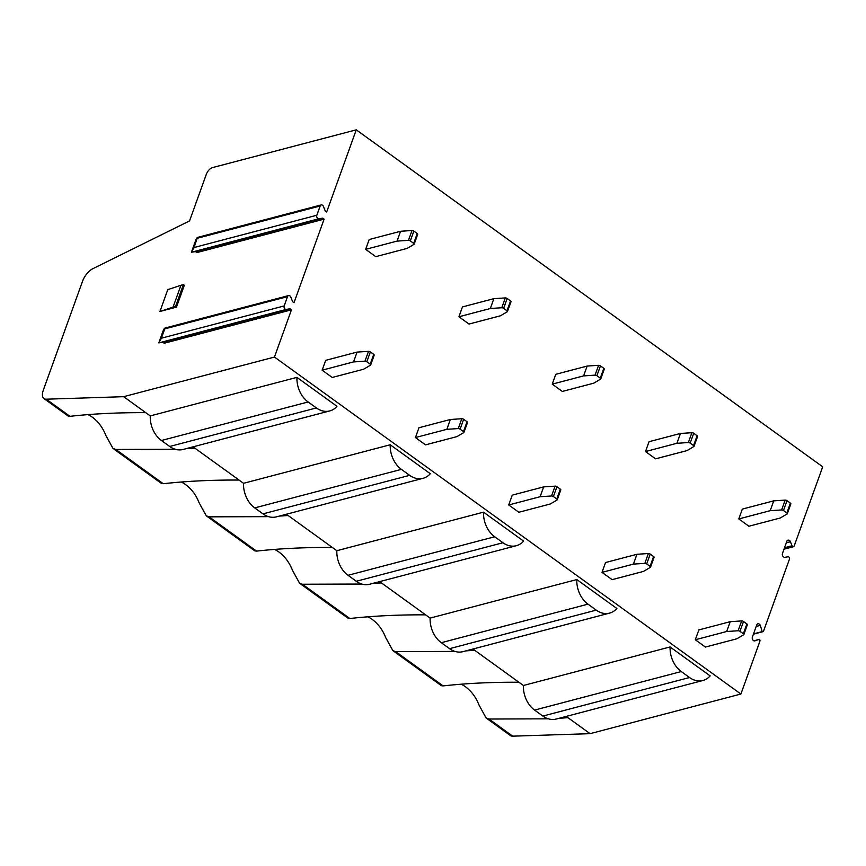 <?xml version="1.0" encoding="UTF-8"?>
<svg xmlns="http://www.w3.org/2000/svg" width="866" height="866" viewBox="0 0 866 866"><rect width="100%" height="100%" fill="white"/><g stroke="black" fill="none" stroke-linecap="round" stroke-linejoin="round"><path stroke-width="1.3" d="M548.34 718.823L488.976 719.029L512.694 736.165A12.968 6.3 125.8 0 1 510.41 735.537L486.129 718.001L478.985 704.978A35.647 26.814 -104.7 0 0 461.134 684.194M512.694 736.165L590.082 733.664L740.895 694.034L759.872 641.338A1.559 1.169 75.3 0 0 759.385 639.346L754.73 640.916A2.598 1.949 75.3 0 1 752.706 639.768A2.598 1.949 75.3 0 1 752.381 637.051L756.743 624.949A2.598 1.949 75.3 0 1 757.923 623.758A2.598 1.949 75.3 0 1 760.326 625.371L756.202 626.454M760.326 625.371L762.167 631.606A1.559 1.169 75.3 0 0 763.585 631L789.467 559.133A1.559 1.169 75.3 0 0 788.049 556.816L784.834 557.314A2.598 1.949 75.3 0 1 782.81 556.156A2.598 1.949 75.3 0 1 782.485 553.45L786.848 541.337A2.598 1.949 75.3 0 1 788.017 540.157A2.598 1.949 75.3 0 1 790.431 541.759L786.306 542.841M790.431 541.759L792.033 545.753A1.559 1.169 75.3 0 0 794.187 546.002L822.7 466.806L356.262 129.835L212.473 167.614A6.484 3.15 -54.2 0 0 206.379 174.163L189.546 220.927L93.019 268.601A12.968 6.3 -54.2 0 0 82.627 281.006L43.3 390.22A12.968 6.3 -54.2 0 0 43.971 398.566A12.968 6.3 -54.2 0 0 46.255 399.194L123.643 396.682L274.457 357.063L291.463 309.811L164.204 343.25L162.83 342.254L159.041 342.839A2.338 1.754 -104.7 0 1 158.792 342.86L163.36 330.173C164.594 327.987 165.049 327.565 164.735 328.907L161.39 338.195L158.792 342.86M740.895 694.034L274.457 357.063M356.262 129.835L326.666 212.04L325.291 211.044L323.397 206.357A2.338 1.754 75.3 0 0 321.232 204.906A2.338 1.754 75.3 0 0 320.171 205.978L316.826 215.255A2.338 1.754 75.3 0 0 317.118 217.691A2.338 1.754 75.3 0 0 318.937 218.73L322.726 218.145L324.111 219.141L294.018 302.71L292.643 301.714L290.76 297.027A2.338 1.754 75.3 0 0 288.584 295.587A2.338 1.754 75.3 0 0 287.523 296.648L284.189 305.925A2.338 1.754 75.3 0 0 284.481 308.361A2.338 1.754 75.3 0 0 286.3 309.4L290.088 308.816L291.463 309.811M370.356 351.921L366.816 361.75L370.204 364.185A1.559 0.693 -160.2 0 1 370.67 364.976A1.559 0.693 -160.2 0 1 370.496 365.171L363.644 369.219L332.241 377.479L322.141 370.172L325.681 360.343L357.084 352.094L368.515 351.347A1.559 0.693 19.8 0 1 370.356 351.921L373.744 354.356A1.559 0.693 19.8 0 1 374.209 355.147A1.559 0.693 19.8 0 1 374.036 355.341M413.861 231.092L410.322 240.921L413.699 243.368A1.559 0.693 -160.2 0 1 414.175 244.158A1.559 0.693 -160.2 0 1 414.002 244.342L407.139 248.401L375.747 256.65L365.647 249.354L369.187 239.525L400.579 231.265L412.01 230.518A1.559 0.693 19.8 0 1 413.861 231.092L417.239 233.539A1.559 0.693 19.8 0 1 417.715 234.318A1.559 0.693 19.8 0 1 417.542 234.513M463.646 419.317L460.106 429.146L463.483 431.582A1.559 0.693 -160.2 0 1 463.96 432.372A1.559 0.693 -160.2 0 1 463.786 432.567L456.934 436.616L425.531 444.864L415.431 437.568L418.971 427.739L450.374 419.49L461.805 418.743A1.559 0.693 19.8 0 1 463.646 419.317L467.023 421.753A1.559 0.693 19.8 0 1 467.499 422.543A1.559 0.693 19.8 0 1 467.326 422.738M507.151 298.489L503.611 308.318L506.989 310.764A1.559 0.693 -160.2 0 1 507.454 311.554A1.559 0.693 -160.2 0 1 507.292 311.738L500.429 315.798L469.026 324.046L458.926 316.75L462.466 306.921L493.869 298.662L505.3 297.915A1.559 0.693 19.8 0 1 507.151 298.489L510.529 300.935A1.559 0.693 19.8 0 1 510.994 301.714A1.559 0.693 19.8 0 1 510.832 301.909M556.935 486.703L553.396 496.543L556.773 498.978A1.559 0.693 -160.2 0 1 557.249 499.769A1.559 0.693 -160.2 0 1 557.076 499.963L550.224 504.012L518.821 512.261L508.721 504.965L512.261 495.135L543.664 486.887L555.084 486.14A1.559 0.693 19.8 0 1 556.935 486.703L560.313 489.149A1.559 0.693 19.8 0 1 560.789 489.94A1.559 0.693 19.8 0 1 560.616 490.134M600.441 365.885L596.901 375.714L600.279 378.161A1.559 0.693 -160.2 0 1 600.744 378.94A1.559 0.693 -160.2 0 1 600.571 379.135L593.719 383.194L562.315 391.443L552.216 384.147L555.755 374.318L587.159 366.058L598.59 365.311A1.559 0.693 19.8 0 1 600.441 365.885L603.818 368.321A1.559 0.693 19.8 0 1 604.284 369.111A1.559 0.693 19.8 0 1 604.111 369.306M650.225 554.099L646.685 563.939L650.063 566.375A1.559 0.693 -160.2 0 1 650.539 567.165A1.559 0.693 -160.2 0 1 650.366 567.36L643.503 571.408L612.11 579.657L602.011 572.361L605.55 562.532L636.943 554.283L648.374 553.526A1.559 0.693 19.8 0 1 650.225 554.099L653.603 556.546A1.559 0.693 19.8 0 1 654.079 557.336A1.559 0.693 19.8 0 1 653.906 557.52M693.72 433.281L690.18 443.111L693.558 445.557A1.559 0.693 -160.2 0 1 694.034 446.336A1.559 0.693 -160.2 0 1 693.861 446.531L687.009 450.591L655.605 458.839L645.506 451.543L649.045 441.703L680.449 433.455L691.88 432.708A1.559 0.693 19.8 0 1 693.72 433.281L697.098 435.717A1.559 0.693 19.8 0 1 697.574 436.507A1.559 0.693 19.8 0 1 697.401 436.702M743.515 621.496L739.975 631.336L743.353 633.771A1.559 0.693 -160.2 0 1 743.829 634.562A1.559 0.693 -160.2 0 1 743.656 634.756L736.793 638.805L705.4 647.054L695.301 639.758L698.84 629.928L730.233 621.68L741.664 620.922A1.559 0.693 19.8 0 1 743.515 621.496L746.893 623.942A1.559 0.693 19.8 0 1 747.369 624.732A1.559 0.693 19.8 0 1 747.196 624.916M787.01 500.678L783.47 510.507L786.848 512.953A1.559 0.693 -160.2 0 1 787.324 513.733A1.559 0.693 -160.2 0 1 787.151 513.928L780.298 517.987L748.895 526.236L738.795 518.94L742.335 509.1L773.739 500.851L785.159 500.104A1.559 0.693 19.8 0 1 787.01 500.678L790.387 503.114A1.559 0.693 19.8 0 1 790.864 503.904A1.559 0.693 19.8 0 1 790.69 504.099M762.167 631.606L753.528 633.88M753.842 640.797L759.385 639.346M670.078 646.956L710.152 675.902A23.988 18.034 -104.7 0 1 702.9 680.503A23.988 18.034 -104.7 0 1 689.531 677.526L681.271 671.551A23.988 18.034 -104.7 0 1 670.078 646.956L523.41 685.493L474.687 650.29L465.865 650.886M472.933 649.024L474.687 650.29M576.799 579.56L616.863 608.506A23.988 18.034 -104.7 0 1 609.61 613.106A23.988 18.034 -104.7 0 1 596.241 610.129L587.982 604.154A23.988 18.034 -104.7 0 1 576.799 579.56L430.121 618.097L381.397 582.894L372.575 583.489M379.644 581.627L381.397 582.894M483.509 512.163L523.573 541.109A23.988 18.034 -104.7 0 1 516.32 545.71A23.988 18.034 -104.7 0 1 502.951 542.733L494.692 536.758A23.988 18.034 -104.7 0 1 483.509 512.163L336.831 550.7L288.118 515.508L279.285 516.093M286.354 514.231L288.118 515.508M390.22 444.767L430.294 473.713A23.988 18.034 -104.7 0 1 423.041 478.324A23.988 18.034 -104.7 0 1 409.661 475.337L401.402 469.361A23.988 18.034 -104.7 0 1 390.22 444.767L243.541 483.304L194.828 448.112L185.995 448.696M193.064 446.834L194.828 448.112M296.93 377.37L337.004 406.316A23.988 18.034 -104.7 0 1 329.751 410.928A23.988 18.034 -104.7 0 1 316.382 407.94L308.112 401.965A23.988 18.034 -104.7 0 1 296.93 377.37L150.251 415.907L123.643 396.682M590.082 733.664L567.977 717.687L559.155 718.282M566.223 716.42L567.977 717.687M702.9 680.503L556.221 719.04A23.988 18.034 -104.7 0 1 542.852 716.063L534.593 710.088A23.988 18.034 -104.7 0 1 523.41 685.493M455.051 651.427L395.686 651.633L392.839 650.604L441.4 685.688L443.121 685.904C466.46 683.317 491.726 682.094 518.907 682.246M488.976 719.029L486.129 718.001M43.971 398.566L68.252 416.102L69.973 416.33C93.312 413.731 118.566 412.508 145.759 412.66M175.192 449.248L115.828 449.454L112.981 448.415L161.541 483.499L163.263 483.715C186.601 481.128 211.856 479.905 239.048 480.056M268.482 516.645L209.107 516.84L206.27 515.811L254.831 550.895L256.553 551.112C279.88 548.524 305.146 547.301 332.327 547.453M361.772 584.041L302.396 584.236L299.56 583.208L348.11 618.292L349.842 618.508C373.17 615.921 398.436 614.698 425.617 614.849M112.981 448.415L105.825 435.403A35.647 26.814 -104.7 0 0 87.986 414.608M329.751 410.928L183.072 449.465A23.988 18.034 -104.7 0 1 169.704 446.477L161.444 440.502A23.988 18.034 -104.7 0 1 150.251 415.907M206.27 515.811L199.115 502.8A35.647 26.814 -104.7 0 0 181.275 482.005M299.56 583.208L292.405 570.196A35.647 26.814 -104.7 0 0 274.565 549.401M392.839 650.604L385.695 637.582A35.647 26.814 -104.7 0 0 367.855 616.798M324.111 219.141L196.853 252.58L195.478 251.584L322.726 218.145M159.929 311.489L167.798 289.634L180.929 285.282L183.408 284.633L184.328 285.293L176.458 307.138L159.929 311.489L173.059 307.127L175.538 306.477L176.458 307.138M183.408 284.633L175.538 306.477M180.929 285.282L173.059 307.127M197.47 237.425L194.038 247.514L191.44 252.179L196.008 239.503C197.242 237.306 197.697 236.894 197.372 238.237L320.171 205.978M195.478 251.584L191.689 252.168A2.338 1.754 -104.7 0 1 191.44 252.179M164.832 328.095L164.735 328.907L287.523 296.648M162.83 342.254L290.088 308.816M423.041 478.324L276.362 516.861A23.988 18.034 -104.7 0 1 262.993 513.874L254.723 507.898A23.988 18.034 -104.7 0 1 243.541 483.304M516.32 545.71L369.652 584.258A23.988 18.034 -104.7 0 1 356.283 581.27L348.013 575.295A23.988 18.034 -104.7 0 1 336.831 550.7M609.61 613.106L462.942 651.654A23.988 18.034 -104.7 0 1 449.562 648.666L441.303 642.691A23.988 18.034 -104.7 0 1 430.121 618.097M365.647 249.354L397.039 241.105L400.579 231.265M322.141 370.172L353.545 361.923L357.084 352.094M410.322 240.921A1.559 0.693 -160.2 0 0 408.471 240.347L397.039 241.105M366.816 361.75A1.559 0.693 -160.2 0 0 364.976 361.176L353.545 361.923M458.926 316.75L490.329 308.502L493.869 298.662M415.431 437.568L446.834 429.32L450.374 419.49M503.611 308.318A1.559 0.693 -160.2 0 0 501.76 307.744L490.329 308.502M460.106 429.146A1.559 0.693 -160.2 0 0 458.266 428.573L446.834 429.32M552.216 384.147L583.619 375.898L587.159 366.058M508.721 504.965L540.124 496.716L543.664 486.887M596.901 375.714A1.559 0.693 -160.2 0 0 595.05 375.14L583.619 375.898M553.396 496.543A1.559 0.693 -160.2 0 0 551.545 495.969L540.124 496.716M645.506 451.543L676.909 443.295L680.449 433.455M602.011 572.361L633.403 564.112L636.943 554.283M690.18 443.111A1.559 0.693 -160.2 0 0 688.34 442.537L676.909 443.295M646.685 563.939A1.559 0.693 -160.2 0 0 644.834 563.365L633.403 564.112M738.795 518.94L770.199 510.68L773.739 500.851M695.301 639.758L726.693 631.509L730.233 621.68M783.47 510.507A1.559 0.693 -160.2 0 0 781.619 509.933L770.199 510.68M739.975 631.336A1.559 0.693 -160.2 0 0 738.124 630.762L726.693 631.509M792.033 545.753L784.553 547.713M534.593 710.088L681.271 671.551M542.852 716.063L689.531 677.526M46.255 399.194L69.973 416.33M115.828 449.454L163.263 483.715M209.107 516.84L256.553 551.112M302.396 584.236L349.842 618.508M395.686 651.633L443.121 685.904M161.444 440.502L308.112 401.965M169.704 446.477L316.382 407.94M191.689 252.168L318.937 218.73M194.038 247.514L316.826 215.255M161.39 338.195L284.189 305.925M159.041 342.839L286.3 309.4M254.723 507.898L401.402 469.361M262.993 513.874L409.661 475.337M348.013 575.295L494.692 536.758M356.283 581.27L502.951 542.733M441.303 642.691L587.982 604.154M449.562 648.666L596.241 610.129M412.01 230.518L408.471 240.347M413.699 243.368L417.239 233.539M370.204 364.185L373.744 354.356M368.515 351.347L364.976 361.176M505.3 297.915L501.76 307.744M506.989 310.764L510.529 300.935M463.483 431.582L467.023 421.753M461.805 418.743L458.266 428.573M598.59 365.311L595.05 375.14M600.279 378.161L603.818 368.321M556.773 498.978L560.313 489.149M555.084 486.14L551.545 495.969M691.88 432.708L688.34 442.537M693.558 445.557L697.098 435.717M650.063 566.375L653.603 556.546M648.374 553.526L644.834 563.365M785.159 500.104L781.619 509.933M786.848 512.953L790.387 503.114M743.353 633.771L746.893 623.942M741.664 620.922L738.124 630.762M793.483 546.706L784.011 549.196M762.881 631.704L753.409 634.193M197.502 237.425L321.232 204.906M164.854 328.095L288.584 295.587M414.175 244.158L417.715 234.318M370.67 364.976L374.209 355.147M507.454 311.554L510.994 301.714M463.96 432.372L467.499 422.543M600.744 378.94L604.284 369.111M557.249 499.769L560.789 489.94M694.034 446.336L697.574 436.507M650.539 567.165L654.079 557.336M787.324 513.733L790.864 503.904M743.829 634.562L747.369 624.732"/></g></svg>
